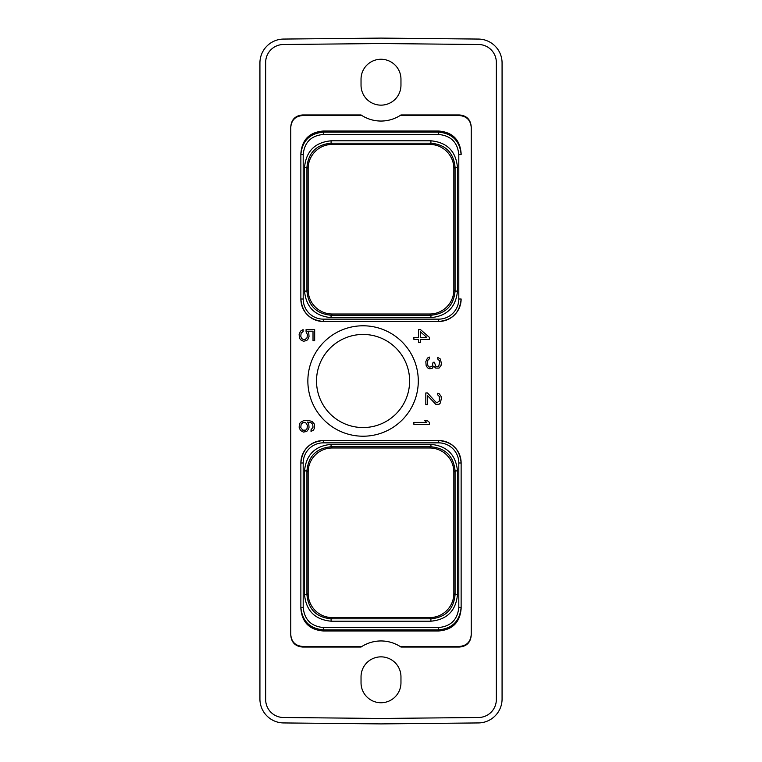 <?xml version="1.0" encoding="UTF-8"?>
<svg xmlns="http://www.w3.org/2000/svg" width="762" height="762" viewBox="0 0 762 762"><rect width="100%" height="100%" fill="white"/><g stroke="black" fill="none" stroke-linecap="round" stroke-linejoin="round"><path stroke-width="1.14" d="M302.762 430.149L300.78 427.558L301.114 424.329L302.762 422.71L305.743 422.71L307.391 425.301L307.067 428.53L305.743 430.149L302.762 430.149M306.734 431.444L308.715 428.854L309.048 427.234L308.715 424.005L307.391 422.062L311.029 422.71L312.687 424.329L313.011 427.234L311.029 429.825L311.029 431.444L313.344 430.149L314.335 428.53L314.335 424.005L312.02 421.415L308.058 420.443L303.428 420.767L300.447 422.386L299.456 424.005L299.133 427.234L300.447 430.473L303.428 432.092L306.734 431.444M360.998 647.052L361.921 646.452A35.852 35.852 0 0 1 400.079 646.452L459.286 646.452C466.649 645.843 470.63 641.861 471.24 634.498L471.24 127.502C470.63 120.139 466.649 116.157 459.286 115.548L400.079 115.548A35.852 35.852 0 0 1 361.921 115.548L302.714 115.548C295.351 116.157 291.37 120.139 290.76 127.502L290.76 634.498C291.37 641.861 295.351 645.843 302.714 646.452L361.921 646.452A35.852 35.852 0 0 0 360.998 647.052L302.714 647.052C295.351 646.443 291.37 642.461 290.76 635.098L290.76 126.902C291.37 119.539 295.351 115.557 302.714 114.948L360.998 114.948A35.852 35.852 0 0 0 361.921 115.548L360.998 114.948M303.085 308.762A22.469 22.469 0 0 1 300.866 299.009L300.866 154.591L300.866 299.009C302.19 312.658 309.686 320.145 323.336 321.478A22.469 22.469 0 0 1 303.114 308.81M300.866 154.41L300.866 153.495C302 139.656 309.496 132.169 323.336 131.026L438.664 131.026C452.504 132.169 460 139.656 461.134 153.495L461.134 154.419M458.886 308.81A22.469 22.469 0 0 1 438.664 321.478L323.336 321.478L438.664 321.478C452.314 320.145 459.81 312.658 461.134 299.009A22.469 22.469 0 0 1 458.915 308.762M461.134 153.495L461.134 154.591C459.81 140.951 452.314 133.464 438.664 132.121L323.336 132.121C309.696 133.455 302.2 140.941 300.866 154.591L300.866 153.495M303.114 453.19A22.469 22.469 0 0 1 323.336 440.522L438.664 440.522A22.469 22.469 0 0 1 458.886 453.19M458.915 453.238A22.469 22.469 0 0 1 461.134 462.991C459.81 449.342 452.314 441.855 438.664 440.522L323.336 440.522C309.686 441.855 302.19 449.342 300.866 462.991L300.866 607.409L300.866 462.991A22.469 22.469 0 0 1 303.085 453.238M461.134 607.59L461.134 608.505C460 622.344 452.504 629.831 438.664 630.974L323.336 630.974C309.496 629.831 302 622.344 300.866 608.505L300.866 607.581M461.134 462.991L461.134 607.409L461.134 462.991L458.8 462.991A20.136 20.136 0 0 0 438.664 442.855L323.336 442.855A20.136 20.136 0 0 0 303.2 462.991L303.2 607.409C304.381 619.62 311.096 626.326 323.336 627.536L438.664 627.536C450.875 626.354 457.591 619.649 458.8 607.409L458.8 462.991M363.074 436.216A55.216 55.216 0 0 1 307.858 381A55.216 55.216 0 0 1 363.074 325.784A55.216 55.216 0 0 1 418.29 381A55.216 55.216 0 0 1 363.074 436.216M413.871 424.329L429.406 424.329L429.406 422.386L427.091 420.443L424.444 420.443L426.758 422.386L413.871 422.386L413.871 424.329M427.472 392.954L425.815 392.954L425.815 404.603L427.472 404.603L427.472 395.545L435.74 404.279L439.045 404.279L440.369 402.984L441.36 398.459L441.027 396.192L439.045 393.602L437.721 393.278L437.721 394.897L439.369 396.516L439.369 401.041L437.064 402.66L435.74 402.012L427.472 392.954M427.472 367.779L429.454 368.751L432.102 368.427L433.749 366.16L435.74 368.103L439.045 368.103L441.027 365.512L441.36 363.245L440.369 359.035L437.721 357.416L437.721 359.035L439.369 360.655L439.703 362.274L438.712 366.16L437.721 366.808L435.74 366.16L434.416 362.274L433.092 362.274L432.102 366.484L429.454 367.132L428.13 366.16L427.472 363.893L427.806 360.331L429.454 358.712L429.454 357.092L427.472 358.064L425.815 361.626L426.148 365.512L427.472 367.779M429.406 337.375L420.481 329.603L418.5 329.603L418.5 337.375L413.871 337.375L413.871 339.319L418.5 339.319L418.5 342.557L420.481 342.557L420.481 339.319L429.406 339.319L429.406 337.375M306.076 331.87L307.391 334.461L307.067 337.699L305.41 339.319L303.762 339.642L301.771 338.671L300.78 336.404L301.114 333.165L303.095 331.546L303.095 329.603L300.447 331.222L299.133 334.461L299.456 338.023L300.447 339.642L303.428 341.262L306.4 340.614L307.724 339.642L309.048 336.404L308.715 332.842L307.724 331.222L313.011 331.222L313.011 340.614L314.668 340.614L314.668 329.603L306.076 329.603L306.076 331.87M401.002 647.052A35.852 35.852 0 0 0 400.079 646.452L401.002 647.052L459.286 647.052C466.649 646.443 470.63 642.461 471.24 635.098L471.24 127.502M361.036 676.808A19.964 19.964 0 0 1 381 656.854A19.964 19.964 0 0 1 400.964 676.808L400.964 682.79A19.964 19.964 0 0 1 381 702.745A19.964 19.964 0 0 1 361.036 682.79L361.036 676.808M361.036 85.192L361.036 79.21A19.964 19.964 0 0 1 381 59.255A19.964 19.964 0 0 1 400.964 79.21L400.964 85.192A19.964 19.964 0 0 1 381 105.146A19.964 19.964 0 0 1 361.036 85.192M471.24 126.902C470.63 119.539 466.649 115.557 459.286 114.948L401.002 114.948A35.852 35.852 0 0 1 400.079 115.548L401.002 114.948M496.338 62.427A17.926 17.926 0 0 0 478.584 44.501L381 43.539L283.416 44.501A17.926 17.926 0 0 0 265.662 62.427L265.662 699.573A17.926 17.926 0 0 0 283.416 717.499L381 718.461L478.584 717.499A17.926 17.926 0 0 0 496.338 699.573L496.338 62.427M283.597 39.062A23.908 23.908 0 0 0 259.928 62.96L259.928 699.04A23.908 23.908 0 0 0 283.597 722.938L381 723.9L478.403 722.938A23.908 23.908 0 0 0 502.072 699.04L502.072 62.96A23.908 23.908 0 0 0 478.403 39.062L381 38.1L283.597 39.062M308.153 168.554L308.153 289.865A24.146 24.146 0 0 0 332.299 314.011L429.701 314.011A24.146 24.146 0 0 0 453.847 289.865L453.847 168.554A24.146 24.146 0 0 0 429.701 144.409L332.299 144.409A24.146 24.146 0 0 0 308.153 168.554L306.924 167.326C308.362 152.657 316.411 144.609 331.07 143.189L430.93 143.189C445.599 144.618 453.647 152.667 455.076 167.326L455.076 291.094C453.638 305.762 445.589 313.811 430.93 315.239L331.07 315.239C316.401 313.801 308.353 305.752 306.924 291.094L306.924 167.326L304.533 167.326C306.124 151.219 314.963 142.37 331.07 140.799L331.07 143.189L332.299 144.409M323.336 134.464C311.125 135.646 304.409 142.351 303.2 154.591L303.2 299.009A20.136 20.136 0 0 0 323.336 319.145L438.664 319.145A20.136 20.136 0 0 0 458.8 299.009L458.8 154.591C457.619 142.38 450.904 135.674 438.664 134.464L323.336 134.464L323.336 131.026M331.07 140.799L430.93 140.799C447.037 142.38 455.886 151.228 457.467 167.326L457.467 291.094C455.876 307.2 447.037 316.049 430.93 317.63L331.07 317.63C314.963 316.04 306.114 307.191 304.533 291.094L304.533 167.326M308.153 289.865L306.924 291.094L304.533 291.094M332.299 314.011L331.07 315.239L331.07 317.63M429.701 314.011L430.93 315.239L430.93 317.63M453.847 289.865L455.076 291.094L457.467 291.094M453.847 168.554L455.076 167.326L457.467 167.326M429.701 144.409L430.93 143.189L430.93 140.799M308.153 593.446A24.146 24.146 0 0 0 332.299 617.591L429.701 617.591A24.146 24.146 0 0 0 453.847 593.446L453.847 472.135A24.146 24.146 0 0 0 429.701 447.989L332.299 447.989A24.146 24.146 0 0 0 308.153 472.135L308.153 593.446L306.924 594.674L306.924 470.906C308.353 456.248 316.401 448.199 331.07 446.761L430.93 446.761C445.589 448.189 453.638 456.238 455.076 470.906L455.076 594.674C453.647 609.333 445.599 617.382 430.93 618.811L331.07 618.811C316.411 617.391 308.362 609.343 306.924 594.674L304.533 594.674L304.533 470.906C306.114 454.809 314.963 445.96 331.07 444.37L430.93 444.37C447.037 445.951 455.876 454.8 457.467 470.906L457.467 594.674C455.886 610.772 447.037 619.62 430.93 621.201L331.07 621.201C314.963 619.63 306.124 610.781 304.533 594.674M308.153 472.135L306.924 470.906L304.533 470.906M300.866 608.505L300.866 607.409C302.19 621.049 309.686 628.536 323.336 629.879L438.664 629.879C452.304 628.545 459.8 621.059 461.134 607.409L461.134 608.505M332.299 617.591L331.07 618.811L331.07 621.201M429.701 617.591L430.93 618.811L430.93 621.201M453.847 593.446L455.076 594.674L457.467 594.674M453.847 472.135L455.076 470.906L457.467 470.906M429.701 447.989L430.93 446.761L430.93 444.37M332.299 447.989L331.07 446.761L331.07 444.37M363.074 427.549A46.549 46.549 0 0 1 316.516 381A46.549 46.549 0 0 1 363.074 334.451A46.549 46.549 0 0 1 409.623 381A46.549 46.549 0 0 1 363.074 427.549M290.76 127.502L290.76 126.902M290.76 635.098L290.76 634.498M471.24 634.498L471.24 635.098M420.481 331.87L426.758 337.375L420.481 337.375L420.481 331.87M303.2 154.591L300.866 154.591M303.2 299.009L300.866 299.009M323.336 319.145L323.336 321.478M438.664 319.145L438.664 321.478M458.8 299.009L461.134 299.009M458.8 154.591L461.134 154.591M438.664 134.464L438.664 131.026M303.2 462.991L300.866 462.991M303.2 607.409L300.866 607.409M323.336 627.536L323.336 630.974M438.664 627.536L438.664 630.974M458.8 607.409L461.134 607.409M438.664 442.855L438.664 440.522M323.336 442.855L323.336 440.522M459.286 114.948L459.286 115.548M302.714 115.548L302.714 114.948M302.714 647.052L302.714 646.452M459.286 646.452L459.286 647.052"/></g></svg>
